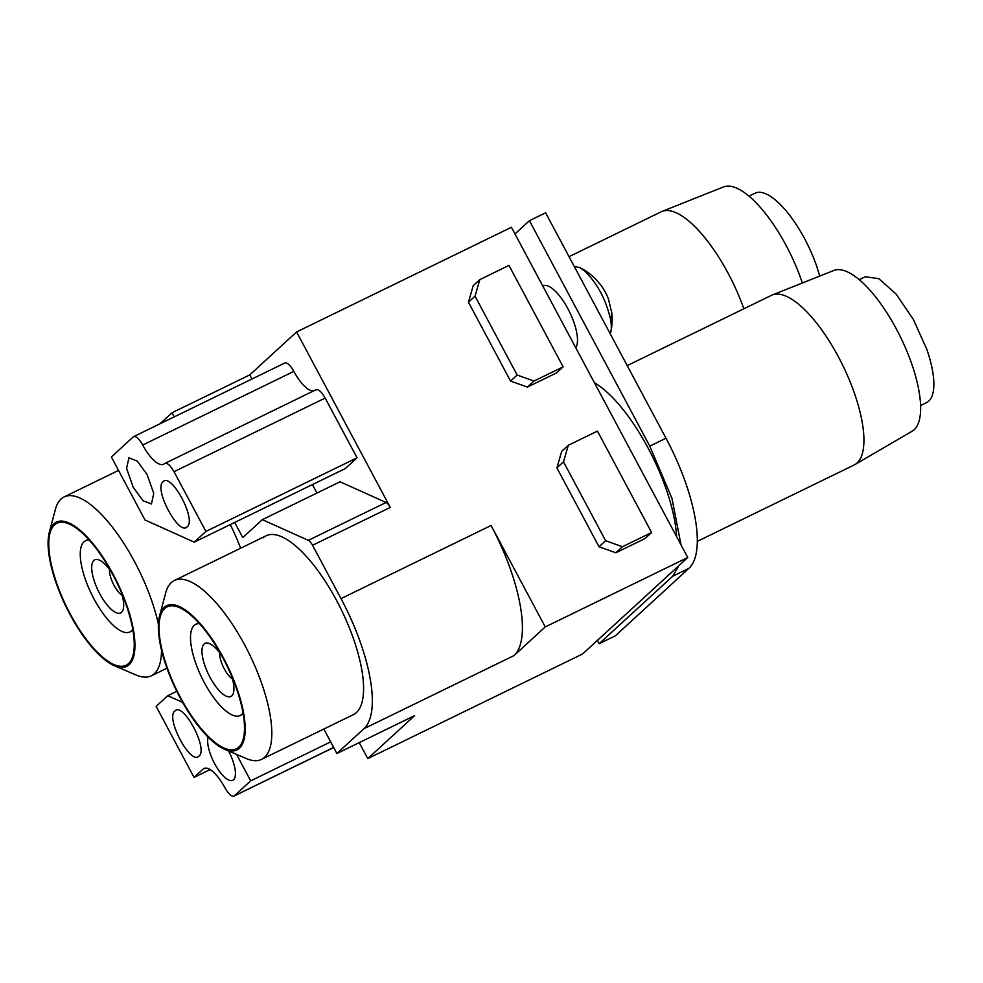 <?xml version="1.0" encoding="UTF-8"?>
<svg xmlns="http://www.w3.org/2000/svg" width="983" height="983" viewBox="0 0 983 983"><rect width="100%" height="100%" fill="white"/><g stroke="black" fill="none" stroke-linecap="round" stroke-linejoin="round"><path stroke-width="1.47" d="M161.531 650.168A99.492 35.167 64 0 1 154.343 673.724A99.492 35.167 64 0 1 151.271 675.825A99.492 35.167 64 0 1 136.096 675.014L114.397 665.749A80.237 28.36 64 0 1 66.008 606.683A80.237 28.36 64 0 1 49.334 532.172A80.237 28.36 64 0 1 53.893 523.816A80.237 28.36 64 0 1 69.768 523.312A80.237 28.36 64 0 1 122.187 593.277A80.237 28.36 64 0 1 129.117 664.705A80.237 28.36 64 0 1 114.397 665.749M49.334 532.172L55.404 509.378A99.492 35.167 64 0 1 61.057 499.02A99.492 35.167 64 0 1 64.128 496.919A99.492 35.167 64 0 1 115.343 531.029A99.492 35.167 64 0 1 158.398 624.193M159.602 615.727L165.672 592.933A99.492 35.167 64 0 1 171.325 582.575A99.492 35.167 64 0 1 174.384 580.486A99.492 35.167 64 0 1 247.249 649.861A99.492 35.167 64 0 1 264.599 757.279A99.492 35.167 64 0 1 261.539 759.38A99.492 35.167 64 0 1 246.352 758.569L224.665 749.304A80.237 28.36 64 0 1 176.264 690.238A80.237 28.36 64 0 1 159.602 615.727A80.237 28.36 64 0 1 164.149 607.371A80.237 28.36 64 0 1 180.036 606.867A80.237 28.36 64 0 1 232.443 676.832A80.237 28.36 64 0 1 239.373 748.26A80.237 28.36 64 0 1 224.665 749.304M542.739 285.918L542.935 285.82A35.302 12.484 64 0 1 567.941 308.809A35.302 12.484 64 0 1 575.719 347.675M594.445 382.743A105.599 37.329 64 0 1 676.599 536.607M514.994 233.954L529.432 220.708L649.8 446.135L671.991 498.43L681.022 544.901M599.175 643.693L615.37 635.804L688.923 568.321L672.728 576.21L599.175 643.693L597.418 640.388M672.728 576.21L678.872 565.667M128.515 663.574A78.959 27.905 64 0 1 126.082 665.245A78.959 27.905 64 0 1 112.885 664.078A78.959 27.905 64 0 1 61.315 595.231A78.959 27.905 64 0 1 54.495 524.947A78.959 27.905 64 0 1 56.928 523.275A78.959 27.905 64 0 1 114.753 578.336A78.959 27.905 64 0 1 128.515 663.574M238.783 747.129A78.959 27.905 64 0 1 236.338 748.8A78.959 27.905 64 0 1 223.153 747.633A78.959 27.905 64 0 1 171.57 678.786A78.959 27.905 64 0 1 164.751 608.502A78.959 27.905 64 0 1 167.184 606.83A78.959 27.905 64 0 1 225.009 661.903A78.959 27.905 64 0 1 238.783 747.129M529.432 220.708L545.626 212.819L665.995 438.246L649.8 446.135M688.923 568.321A115.539 40.844 -116 0 0 665.995 438.246M697.279 541.4L854.178 464.971A94.368 33.361 -116 0 0 854.964 464.554A94.368 33.361 -116 0 0 857.09 462.968A94.368 33.361 -116 0 0 841.202 362.223A94.368 33.361 -116 0 0 772.343 294.949A94.368 33.361 -116 0 0 771.532 295.305L627.215 365.602M574.281 266.479L579.577 267.511L584.627 270.939C597.381 283.374 606.032 299.582 610.578 319.549A39.16 13.836 64 0 1 610.861 331.738A39.16 13.836 64 0 1 610.234 333.815M743.848 308.785A94.368 33.361 -116 0 0 662.075 211.394A94.368 33.361 -116 0 0 661.264 211.75L569.046 256.674M89.281 540.146A50.711 17.927 -116 0 0 85.484 540.785A50.711 17.927 -116 0 0 83.924 541.854A50.711 17.927 -116 0 0 92.771 596.595A50.711 17.927 -116 0 0 129.903 631.958A50.711 17.927 -116 0 0 131.464 630.889A50.711 17.927 -116 0 0 132.754 629.366M199.549 623.701A50.711 17.927 -116 0 0 195.752 624.34A50.711 17.927 -116 0 0 194.192 625.409A50.711 17.927 -116 0 0 203.026 680.15A50.711 17.927 -116 0 0 240.171 715.513A50.711 17.927 -116 0 0 241.732 714.444A50.711 17.927 -116 0 0 243.01 712.921M854.964 464.554L912.138 431.205A89.428 31.603 -116 0 0 914.153 429.718A89.428 31.603 -116 0 0 912.285 365.529A89.428 31.603 -116 0 0 833.842 270.472L772.343 294.949M610.861 331.738A57.776 57.776 0 0 0 611.795 312.901L608.452 299.115A57.776 57.776 0 0 0 600.441 284.603L594.973 278.386A57.776 57.776 0 0 0 579.577 267.511M802.361 283.006A89.428 31.603 -116 0 0 802.017 281.974A89.428 31.603 -116 0 0 723.574 186.917L662.075 211.394M111.214 571.688A29.527 10.432 -116 0 0 99.271 560.064A29.527 10.432 -116 0 0 93.852 560.445A29.527 10.432 -116 0 0 96.408 586.74A29.527 10.432 -116 0 0 115.699 612.483A29.527 10.432 -116 0 0 121.536 612.298A29.527 10.432 -116 0 0 123.219 609.227A29.527 10.432 -116 0 0 121.425 592.663M221.47 655.243A29.527 10.432 -116 0 0 209.539 643.619A29.527 10.432 -116 0 0 204.12 644A29.527 10.432 -116 0 0 206.676 670.295A29.527 10.432 -116 0 0 225.955 696.038A29.527 10.432 -116 0 0 231.804 695.853A29.527 10.432 -116 0 0 233.475 692.782A29.527 10.432 -116 0 0 231.693 676.218M109.518 569.354A16.686 5.898 -116 0 0 113.192 583.693A16.686 5.898 -116 0 0 122.224 595.428M219.787 652.909A16.686 5.898 -116 0 0 223.448 667.248A16.686 5.898 -116 0 0 232.492 678.983M920.58 405.488L926.637 402.539A69.965 24.735 -116 0 0 926.846 349.444L913.428 319.573L896.164 294.138L878.876 278.717L865.347 276.739L859.289 279.688M819.761 276.076L816.578 265.889A69.965 24.735 -116 0 0 755.091 193.184L749.034 196.133M133.614 436.649A12.84 4.534 64 0 0 133.221 436.919L111.362 456.972L145.005 519.982L194.229 542.149L205.914 531.434L174.016 471.705C170.157 465.045 166.987 462.342 164.53 463.607A29.527 10.432 64 0 1 163.62 464.234A29.527 10.432 64 0 1 142.707 445.016L293.856 371.377A12.84 4.534 64 0 0 284.763 363.022L133.614 436.649A12.84 4.534 64 0 1 142.707 445.016M251.931 379.02L249.743 374.916L172 412.774L159.983 423.808M312.422 484.57L316.956 493.048M386.049 502.485L308.306 540.355A7.704 2.728 64 0 1 312.545 545.282L390.276 507.425A7.704 2.728 64 0 0 386.049 502.485L340.069 481.781L262.338 519.651L242.776 537.59L234.691 522.44M390.276 507.425L296.583 331.947L249.743 374.916M313.491 390.964A29.527 10.432 64 0 1 293.856 371.377M194.229 542.149L345.389 468.522L357.062 457.808L325.164 398.066C321.306 391.406 318.148 388.715 315.678 389.981M316.071 389.71L164.53 463.607M147.106 474.556L137.288 461.125L128.945 457.82L126.574 468.399L133.233 487.285L143.088 500.752L151.443 503.996L153.753 493.38L147.106 474.556M163.08 481.731C153.385 488.539 178.955 536.423 187.163 526.814C196.858 519.995 171.288 472.123 163.08 481.731L163.903 481.166M186.389 527.343L187.163 526.814M174.2 416.878L172 412.774M308.306 540.355L262.338 519.651M323.812 729.042L336.886 753.519L363.943 728.686A115.539 40.844 64 0 0 341.015 598.61L312.545 545.282M545.246 626.933L491.082 525.5A115.539 40.844 64 0 1 514.023 655.587L545.246 626.933L687.756 557.508L511.43 227.282L296.583 331.947M563.124 366.843L556.538 372.901L527.38 387.093L533.978 381.048L563.124 366.843L508.961 265.41L479.815 279.614L475.035 296.141L517.156 375.039L533.978 381.048M479.815 279.614L473.216 285.66L468.436 302.186L510.57 381.085L527.38 387.093M651.594 532.528L644.995 538.573L615.85 552.778L622.436 546.732L651.594 532.528L597.431 431.095L568.272 445.299L563.505 461.826L605.626 540.724L622.436 546.732M568.272 445.299L561.686 451.344L556.906 467.871L599.028 546.769L615.85 552.778M357.062 457.808L205.914 531.434M230.268 524.59A99.492 35.167 64 0 1 240.626 548.207M263.088 537.873A99.492 35.167 64 0 1 266.16 535.772A99.492 35.167 64 0 1 339.024 605.159A99.492 35.167 64 0 1 356.374 712.577A99.492 35.167 64 0 1 353.302 714.678L261.539 759.38M336.886 753.519L414.617 715.649L367.777 758.618L582.636 653.953L687.756 557.508M510.57 381.085L517.156 375.039M468.436 302.186L475.035 296.141M599.028 546.769L605.626 540.724M563.505 461.826L556.906 467.871M359.237 742.632L367.777 758.618M208.101 737.127A25.681 9.08 -116 0 0 214.589 763.582A25.681 9.08 -116 0 0 232.811 780.293A25.681 9.08 -116 0 0 228.523 750.951M176.793 691.307L167.823 695.669L156.137 706.384L194.056 777.393L203.076 769.124A29.527 10.432 64 0 1 203.985 768.497A29.527 10.432 64 0 1 224.898 787.715A12.84 4.534 64 0 0 233.991 796.083L333.679 747.522M194.056 777.393L210.104 769.578M182.629 702.341L167.823 695.669M233.991 796.083A12.84 4.534 64 0 0 234.384 795.812L250.69 780.846L330.669 741.882M250.69 780.846L236.559 754.379M174.888 711.016C165.193 717.836 190.751 765.708 198.959 756.099C208.666 749.279 183.096 701.407 174.888 711.016L175.711 710.463M198.197 756.627L198.959 756.099M584.627 270.939A57.776 41.999 -49.6 0 1 591.877 275.547M610.578 319.549A57.776 34.012 -10 0 0 611.463 310.665M341.015 598.61L491.082 525.5M325.164 398.066L174.016 471.705M363.943 728.686L514.023 655.587M203.076 769.124L205.042 768.165M234.384 795.812L333.642 747.449M151.271 675.825L166.95 668.182M64.128 496.919L118.538 470.415M174.384 580.486L266.16 535.772M132.938 630.484L129.903 631.958M88.531 539.298L85.484 540.785M243.206 714.039L240.171 715.513M198.787 622.866L195.752 624.34"/></g></svg>
